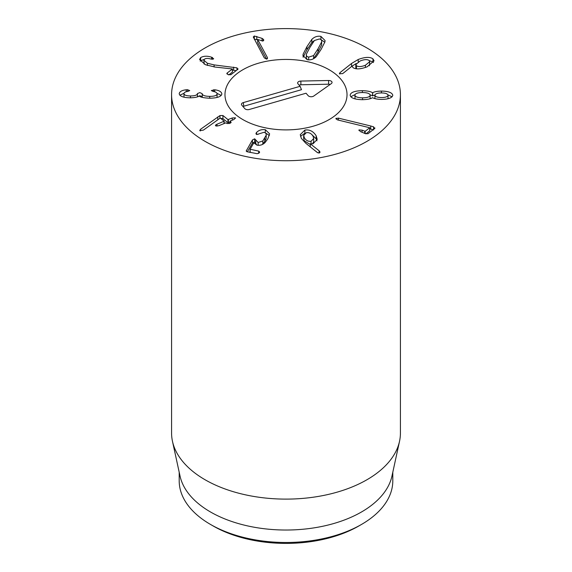 <?xml version="1.0" encoding="UTF-8"?>
<svg xmlns="http://www.w3.org/2000/svg" width="572" height="572" viewBox="0 0 572 572"><rect width="100%" height="100%" fill="white"/><g stroke="black" fill="none" stroke-linecap="round" stroke-linejoin="round"><path stroke-width="0.86" d="M312.512 143.851L313.713 141.627L313.713 138.517L313.034 136.186C311.39 133.498 309.152 132.325 306.313 132.661L303.653 135.414L304.368 137.773C305.97 140.462 308.194 141.627 311.039 141.277L313.713 138.517M311.039 141.277L311.039 143.851M303.653 135.414L303.653 138.524L304.368 140.884L310.267 144.48M304.89 130.066C309.509 129.351 313.263 131.245 316.159 135.764L317.21 139.368L313.041 143.772L310.267 143.772L319.083 150.743L319.777 151.537L319.097 153.067L317.331 152.517L305.784 143.257L301.344 138.374L300.257 134.67L304.89 130.066L304.89 133.176L300.507 136.329M319.777 152.745L319.777 151.537L319.977 152.209M319.083 150.743L319.083 153.074M317.717 152.774L313.17 149.185M310.267 143.772L310.267 146.854M316.159 135.764L316.159 138.874L311.433 134.191M316.959 140.826L316.159 138.874M256.599 132.404C258.844 130.137 261.776 129.251 265.401 129.744L269.627 133.869L267.853 138.774L265.072 142.55C262.727 144.823 260.046 145.688 257.028 145.138L253.789 142.857L250.1 149.235L258.716 151.122L259.602 151.995L259.409 152.688L257.214 153.704L247.04 151.737L246.239 150.965L252.431 139.961L254.662 138.81L258.151 142.478L262.834 140.948L266.173 135.257C266.388 133.669 265.63 132.697 263.899 132.332L256.849 134.527L256.177 132.983L256.599 132.404L256.599 134.449M255.963 133.655L256.177 132.983L256.177 134.184M266.173 138.367L266.223 134.699L266.173 138.367L264.815 141.298L262.369 144.487M262.834 140.948L262.834 144.058M255.713 140.133L255.713 143.243L254.662 141.92L252.431 143.079L247.376 151.802M256.778 145.081L255.713 143.243M250.1 149.235L250.214 152.352M265.401 129.744L265.201 132.826M269.355 135.543L265.401 132.861M258.573 133.984L257.951 134.377M222.93 115.515L227.971 119.598L232.261 117.982L235.349 117.818L234.07 119.448L230.187 121.042L230.895 121.972L229.858 123.445L227.055 123.523L225.783 122.851L218.776 125.733L215.68 125.897C215.151 125.425 215.58 124.882 216.96 124.267L224.153 121.171L220.277 118.025L203.475 130.066L199.764 130.681L200.364 129.415L219.955 115.573L222.93 115.515L222.93 118.633L220.763 118.418M200.364 129.415L200.364 130.924M223.974 123.595L224.153 121.171M215.68 125.897L215.465 125.504M231.102 122.372L230.895 122.816M230.187 121.042L230.008 123.38M235.349 117.818L235.564 118.204M229.98 122.029L227.971 122.715L222.93 118.633M214.765 89.79C219.14 90.355 221.507 91.742 221.85 93.951C221.328 96.654 217.26 98.077 209.638 98.22C203.918 97.948 200.472 97.233 199.306 96.075L199.192 96.075C197.569 97.14 194.566 97.719 190.19 97.819C183.276 97.669 179.622 96.275 179.215 93.636C179.694 91.513 182.032 90.233 186.215 89.797L187.502 89.711L189.725 90.583L187.945 91.398C185.5 91.706 184.163 92.442 183.941 93.594C184.127 95.116 186.3 95.903 190.462 95.967C194.938 95.896 197.261 95.102 197.433 93.586L199.814 92.607L202.159 93.636C202.366 95.367 204.883 96.275 209.717 96.368C214.328 96.368 216.802 95.553 217.124 93.915C217.002 92.678 215.644 91.842 213.049 91.42L211.304 90.555L214.765 89.79L214.765 91.835M217.124 93.915L217.038 97.455M202.159 93.636L202.295 97.354M202.159 96.618L199.814 95.724L197.419 96.847M197.433 93.586L197.433 96.704M190.462 95.967L190.462 97.819M183.941 93.594L184.034 97.183M187.502 89.711L187.502 91.47M186.215 89.797L186.215 91.763M183.998 93.286L179.88 95.224M221.207 95.417L216.995 93.336M200.658 57.593C203.703 55.892 207.364 55.777 211.64 57.243L212.427 57.529L213.385 59.066L210.918 59.038C208.058 58.172 205.927 58.215 204.519 59.166L203.904 60.239L207.35 63.242L214.092 64.901L236.951 67.846L237.845 69.319L230.859 74.732L228.056 74.625L227.07 73.109L232.404 68.969L214.979 67.038L205.47 64.736L199.585 59.517L200.658 57.593L200.658 60.711L200.207 61.14M236.114 70.663L232.404 70.091M204.154 64.121L203.904 60.239M213.656 58.616L213.385 59.066M211.64 57.243L211.64 59.209M204.247 59.424L200.658 60.711M232.404 68.969L232.404 72.086L228.793 74.889M226.798 73.545L227.07 73.109L227.07 74.031M238.081 68.883L237.845 69.319M266.581 59.138L257.672 42.578L257.672 39.461L267.303 57.364L267.546 58.18L266.616 59.13L264.321 57.901L253.289 37.001L254.304 36L262.083 38.381L262.083 40.998M262.083 38.381L263.549 39.475L262.884 41.048L257.672 39.461M263.549 40.691L263.549 39.475L263.749 40.147M257.672 39.847L254.225 39.132M306.377 54.14C306.106 55.756 306.871 56.742 308.687 57.107L313.62 55.563L313.62 58.666L318.025 51.93L321.657 45.052L321.657 41.935C321.922 40.319 321.164 39.332 319.39 38.975L314.421 40.512L310.031 47.24L306.377 54.14L306.313 57.901L307.336 59.724M313.62 55.563L318.025 48.813L321.657 41.935L321.657 45.052M321.092 49.414L316.202 56.707C313.542 59.302 310.532 60.296 307.164 59.695L302.967 55.491L303.124 54.14L306.957 46.639L311.84 39.368C314.486 36.772 317.51 35.779 320.913 36.393L325.075 40.583L324.91 41.942L321.092 49.414M324.832 42.257L320.706 39.468M314.385 40.541L311.84 42.485L306.957 49.75L303.124 57.25M335.886 118.604L338.352 118.111L370.72 125.99L373.573 126.827L374.696 128.485L368.003 133.734L365.222 133.612L360.324 131.524L359.037 129.923L362.076 130.151L365.165 131.317L369.719 127.742L338.116 120.049L337.151 119.755L336.093 118.211L336.093 119.047M369.719 127.742L369.719 130.859L365.901 133.855M358.823 130.294L359.037 129.923M374.96 128.006L374.696 128.485M370.72 125.99L370.72 129.1L369.719 128.857M373.573 129.944L370.72 129.1M338.352 118.111L338.352 120.106M387.988 98.727L388.066 95.267C387.709 93.787 385.528 93.007 381.524 92.936C377.506 92.979 375.296 93.744 374.896 95.224L374.946 98.606M374.896 95.224C375.268 96.704 377.463 97.483 381.481 97.555C385.485 97.505 387.68 96.74 388.066 95.267M354.883 95.159C355.212 96.832 357.765 97.726 362.541 97.841C367.267 97.776 369.812 96.897 370.17 95.209C369.841 93.522 367.317 92.628 362.591 92.528C357.815 92.6 355.241 93.479 354.883 95.159L355.062 98.877M370.17 95.209L370.084 98.72M362.541 97.841L362.541 99.692M362.369 90.676C367.317 90.812 370.713 91.506 372.558 92.764L372.679 92.764C374.26 91.742 377.177 91.177 381.424 91.084C388.331 91.184 392.12 92.578 392.792 95.281C392.07 97.962 388.259 99.335 381.345 99.406C377.105 99.271 374.195 98.691 372.629 97.669L372.515 97.669C370.649 98.913 367.238 99.592 362.283 99.692C354.626 99.478 350.586 97.962 350.157 95.145C350.636 92.335 354.704 90.848 362.369 90.676L362.369 92.528M381.424 91.084L381.424 92.936M392.092 96.811L387.988 94.895M372.679 92.764L372.679 95.881L370.084 94.795M374.953 94.959L372.679 95.881M372.558 92.764L372.558 95.881M355.055 94.58L350.8 96.725M369.348 65.766L369.755 61.604L369.119 60.46C367.188 59.202 364.185 59.374 360.11 60.989L355.805 64.564L356.449 65.723L356.449 68.797M356.449 65.723C358.351 66.988 361.34 66.824 365.422 65.244L369.755 61.604M365.422 65.244L365.422 67.453M355.805 64.564L355.805 67.675L356.392 68.79M339.539 73.838L339.918 72.687L351.551 63.463L358.208 59.502C365.05 56.928 369.962 56.721 372.958 58.866L374.067 60.868L367.095 66.824C360.51 69.269 355.798 69.527 352.967 67.603L352.109 66.08L343.357 73.109L342.263 73.731L339.353 73.495M372.958 58.866L372.958 61.976L369.297 60.625M373.502 62.52L372.958 61.976M358.208 59.502L358.208 61.905M351.551 63.463L351.551 66.524M356.199 63.535L352.18 66.08M346.56 70.535L343 73.359M205.091 141.377A114.421 66.059 180 0 1 171.579 94.659A114.421 66.059 180 0 1 286 28.6A114.421 66.059 180 0 1 400.421 94.659A114.421 66.059 180 0 1 329.787 155.698A114.421 66.059 180 0 1 205.091 141.377M329.15 69.748A61.025 35.235 180 0 1 347.025 94.659A61.025 35.235 180 0 1 286 129.894A61.025 35.235 180 0 1 224.975 94.659A61.025 35.235 180 0 1 262.648 62.112A61.025 35.235 180 0 1 329.15 69.748M213.177 525.983L210.482 524.431L213.177 525.983A102.981 59.459 0 0 0 358.823 525.983L361.518 524.431A106.8 61.662 180 0 1 210.482 524.431L210.482 524.431A106.8 61.662 180 0 1 179.2 480.83L179.2 472.229M392.8 472.229L392.8 480.83A106.8 61.662 180 0 1 361.518 524.431M399.535 441.284L391.963 476.061A106.8 61.662 180 0 1 286 530.029A106.8 61.662 180 0 1 180.037 476.061L172.465 441.284A114.421 66.059 0 0 0 205.091 479.765A114.421 66.059 0 0 0 323.101 495.545A114.421 66.059 0 0 0 399.535 441.284A114.421 66.059 0 0 0 400.421 433.047L400.421 94.659M171.579 94.659L171.579 433.047A114.421 66.059 0 0 0 172.465 441.284M300.114 86.315L297.998 83.848A3.339 1.923 180 0 1 297.705 83.362A3.339 1.923 180 0 1 300.865 81.067L328.585 80.502A3.339 1.923 180 0 1 331.982 82.79A3.339 1.923 180 0 1 331.288 83.641L313.742 96.046A3.339 1.923 180 0 1 308.172 95.681L306.049 93.222L249.249 109.495A3.339 1.923 180 0 1 244.78 108.623L241.813 105.176A3.339 1.923 180 0 1 241.52 104.683A3.339 1.923 180 0 1 243.315 102.588L300.114 86.315L301.487 89.697L243.772 106.235A2.317 1.337 0 0 0 243.014 106.578M330.108 84.477A2.317 1.337 0 0 0 328.621 84.206L300.901 84.77A2.317 1.337 0 0 0 299.206 85.257M258.866 63.106A61.025 35.235 180 0 1 347.025 94.659A61.025 35.235 180 0 1 286 129.894A61.025 35.235 180 0 1 224.975 94.659A61.025 35.235 180 0 1 258.866 63.106M264.815 138.188L264.815 141.298M258.151 142.478L258.151 145.288M254.662 138.81L254.662 141.92M252.431 139.961L252.431 143.079M246.46 150.264L246.46 151.487M258.716 151.122L258.716 153.403M250.1 149.428L250.1 152.331M219.955 115.573L219.955 118.225M217.803 116.86L217.803 119.77M224.153 121.285L224.153 123.523M216.96 124.267L216.96 126.19M232.261 117.982L232.261 120.191M228.378 119.577L228.378 122.687M227.971 119.598L227.971 122.715M213.642 89.711L213.642 91.534M209.717 96.368L209.717 98.22M197.44 93.472L197.44 96.582M233.648 67.117L233.648 70.227M236.951 67.846L236.951 70.013M214.092 64.901L214.092 66.938M207.35 63.242L207.35 65.465M212.427 57.529L212.427 59.288M267.303 57.364L267.303 58.802M256.785 36.401L256.785 39.518M254.304 36L254.304 39.118M318.025 48.813L318.025 51.93M308.687 57.107L308.687 59.874M320.913 36.393L320.913 39.504M311.84 39.368L311.84 42.485M306.957 46.639L306.957 49.75M303.124 54.14L303.124 56.685M365.165 131.317L365.165 133.583M364.721 131.274L364.721 133.398M362.076 130.151L362.076 132.275M373.573 126.827L373.573 129.365M339.918 72.687L339.918 74.038M243.315 102.588L243.772 106.235M328.585 80.502L328.621 84.206M300.865 81.067L300.901 84.77M250.057 149.349L250.057 152.467M224.188 121.228L224.188 123.509M229.98 121.2L229.98 123.395"/></g></svg>
